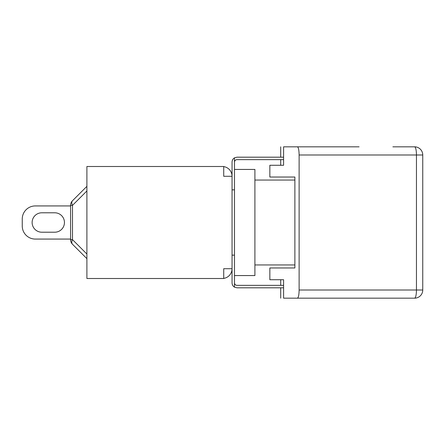 <?xml version="1.0" encoding="UTF-8"?>
<svg xmlns="http://www.w3.org/2000/svg" width="445" height="445" viewBox="0 0 445 445"><rect width="100%" height="100%" fill="white"/><g stroke="black" fill="none" stroke-linecap="round" stroke-linejoin="round"><path stroke-width="0.67" d="M86.903 258.662L72.49 244.249A6.53 3.771 -45 0 1 72.49 239.633L70.577 239.633A6.53 6.53 0 0 0 72.49 244.249L86.903 258.662M70.577 205.368L72.49 205.368A6.53 3.771 -135 0 1 72.49 200.751L86.903 186.338L72.49 200.751A6.53 6.53 0 0 0 70.577 205.368L70.577 239.633M70.577 239.071L35.311 239.071A13.061 13.061 0 0 1 22.25 226.01L22.25 218.99A13.061 13.061 0 0 1 35.311 205.929L70.577 205.929M41.841 232.212A9.712 9.712 0 0 1 32.129 222.5A9.712 9.712 0 0 1 41.841 212.788L54.741 212.788A9.712 9.712 0 0 1 64.453 222.5A9.712 9.712 0 0 1 54.741 232.212L41.841 232.212A9.712 9.712 0 0 1 32.129 222.5A9.712 9.712 0 0 1 41.841 212.788A9.712 9.712 0 0 0 32.129 222.5A9.712 9.712 0 0 0 41.841 232.212M22.25 218.99L22.25 226.01L22.25 218.99M54.741 212.788A9.712 9.712 0 0 1 64.453 222.5A9.712 9.712 0 0 1 54.741 232.212A9.712 9.712 0 0 0 64.453 222.5A9.712 9.712 0 0 0 54.741 212.788M86.903 186.338L72.49 200.751M223.724 278.392A9.796 9.796 0 0 0 232.051 268.708L223.724 268.708L223.724 278.503L86.903 278.503L86.903 166.497L223.724 166.497L223.724 176.292L232.051 176.292L232.051 282.909C232.118 284.756 232.93 286.174 234.498 287.153L234.498 255.152L232.051 255.152M359.076 146.822L283.599 146.822L283.599 165.273L280.706 165.273L280.706 159.644M283.599 165.273L269.848 165.273L269.848 177.032L294.879 177.032L294.879 267.968L269.848 267.968L269.848 279.727L283.599 279.727L280.706 279.727L280.706 285.356M283.599 279.727L283.599 298.178L414.584 298.178A8.166 1.869 -90 0 0 416.453 290.012L299.123 290.012C299.018 294.963 298.456 297.683 297.427 298.178M297.427 146.822C298.456 147.317 299.018 150.037 299.123 154.988L299.123 290.012M299.123 154.988L416.453 154.988A8.166 1.869 -90 0 0 414.584 146.822L392.868 146.822M294.879 267.968L294.879 264.947L254.907 264.947M254.907 180.053L294.879 180.053L294.879 177.032M392.868 298.178L414.584 298.178A8.166 8.166 0 0 0 422.75 290.012L416.453 290.012L416.453 154.988L422.75 154.988A8.166 8.166 0 0 0 414.584 146.822M234.498 255.152L234.498 157.847C232.93 158.826 232.118 160.244 232.051 162.091L232.051 176.292A9.796 9.796 0 0 0 223.724 166.608M234.498 287.153L236.951 287.809L283.599 287.809M234.498 157.847L236.951 157.191L283.599 157.191M234.498 189.848L232.051 189.848M234.498 282.909C234.648 284.394 235.466 285.212 236.951 285.356L283.599 285.356M283.599 159.644L236.951 159.644C235.466 159.788 234.648 160.606 234.498 162.091M234.498 275.561L254.907 275.561L254.907 169.439L234.498 169.439M86.903 254.045L72.49 239.633L72.49 205.368L86.903 190.955M280.706 157.191L280.706 146.822M280.706 298.178L280.706 287.809M422.75 154.988L422.75 290.012L422.75 154.988"/></g></svg>
